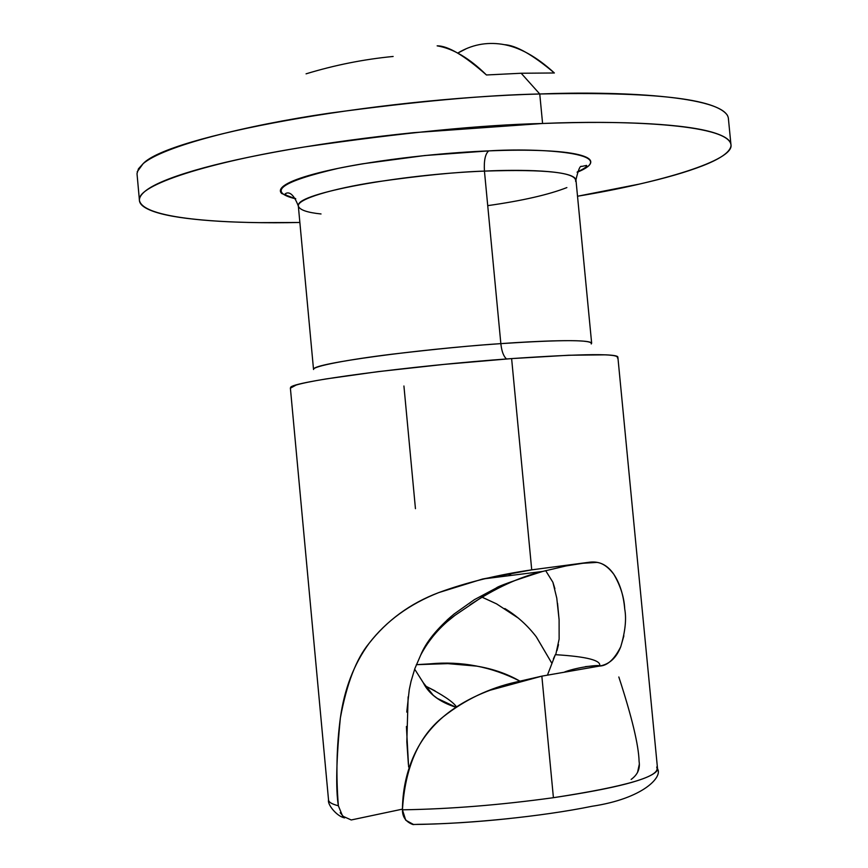 <?xml version="1.0" encoding="UTF-8"?>
<svg xmlns="http://www.w3.org/2000/svg" width="868" height="868" viewBox="0 0 868 868"><rect width="100%" height="100%" fill="white"/><g stroke="black" fill="none" stroke-linecap="round" stroke-linejoin="round"><path stroke-width="1.3" d="M306.068 73.834C334.755 65.089 363.779 59.306 393.139 56.463M137.187 171.831L143.068 163.737L138.446 168.826L137.014 173.611M501.52 44.17L501.975 44.246C486.221 41.87 471.487 44.81 457.761 53.089L466.018 48.847M504.33 44.669C515.939 45.245 532.616 54.684 554.37 72.977C536.316 56.398 518.858 46.818 501.975 44.246L502.246 44.29M730.889 144.055L728.36 118.178C724.921 95.458 615.846 90.945 539.755 93.983C486.189 95.013 415.891 101.437 328.885 113.241C244.667 125.578 163.217 146.204 143.068 163.737C167.828 136.45 370.983 98.572 539.755 93.983L542.587 123.484L413.472 132.674C368.846 137.285 327.334 142.927 288.935 149.578C250.733 156.24 219.257 163.184 194.508 170.421C169.965 177.625 153.647 184.45 145.542 190.873C137.556 197.264 137.339 202.797 144.913 207.495C152.497 212.161 166.298 215.763 186.327 218.302C206.302 220.841 230.573 222.284 259.12 222.631L299.861 222.468C236.215 223.933 143.697 220.429 139.444 200.497C135.907 185.025 210.87 161.741 305.015 146.887C403.077 132.641 482.272 124.84 542.587 123.484L539.755 93.983L521.169 73.248L554.37 72.977L521.169 73.248L539.755 93.983C653.604 91.607 716.165 98.746 727.46 115.379M589.524 562.214L565.893 565.969L542.489 571.48C513.357 580.779 497.917 586.301 496.192 588.059L474.34 599.69L454.029 614.067C437.049 628.465 425.928 642.168 420.665 655.177L414.871 668.566L411.052 681.293L409.273 689.648L406.756 712.096M406.408 726.473L408.622 766.997M351.225 819.967L402.448 809.139L351.225 819.967L342.589 816.083L338.357 805.764C335.634 788.947 336.296 759.674 340.364 717.955C346.733 683.648 356.281 658.812 369.009 643.438C387.215 620.197 410.455 603.249 438.731 592.605L482.532 579.032L531.726 569.853L589.687 562.193C599.452 561.01 607.481 565.025 613.774 574.225C619.839 583.307 623.495 594.916 624.732 609.065L624.743 609.162M413.721 824.6L405.725 820.195L402.437 809.822C450.036 809.052 500.359 805.005 553.415 797.692L541.849 676.139L490.094 690.234C471.682 697.091 456.047 705.955 443.19 716.838C429.595 728.534 419.428 742.368 412.712 758.361C405.996 774.473 402.568 791.638 402.437 809.822C402.394 816.972 405.844 821.866 412.777 824.481L413.721 824.6M536.25 636.765L551.657 662.946L536.381 636.938C527.516 625.372 517.002 615.9 504.829 608.533M637.503 772.596L639.293 764.307M639.108 761.572L639.098 761.464C638.653 745.145 631.893 716.979 618.83 676.975M313.717 368.987C314.173 363.486 415.099 349.5 500.847 343.63C501.661 351.258 503.559 356.368 506.543 358.972C503.559 356.368 501.661 351.258 500.847 343.63C535.719 341.059 590.077 338.672 591.65 343.229L575.951 179.871C573.867 170.052 519.324 169.347 484.442 171.104C483.834 160.569 485.255 153.831 488.717 150.891C539.419 147.593 623.43 153.169 577.122 172.287L579.184 171.419C586.833 168.088 590.696 164.963 590.772 162.056C590.815 159.137 586.779 156.674 578.663 154.667C570.482 152.659 558.612 151.325 543.064 150.641C527.44 149.969 509.332 150.045 488.717 150.891L424.734 155.535L362.716 163.792C343.413 167.036 327.095 170.475 313.76 174.099C300.491 177.712 291.138 181.206 285.702 184.58C280.331 187.944 279.008 190.938 281.764 193.542L295.76 198.859M487.729 205.64C522.254 200.747 548.63 194.725 566.869 187.586M575.647 181.412C577.101 172.526 546.699 169.086 484.442 171.104L500.847 343.63L484.442 171.104C398.629 174.479 298.375 193.412 298.483 205M521.169 73.248L486.449 74.973C464.293 55.422 447.855 45.711 437.146 45.852C452.977 48.478 469.414 58.189 486.449 74.973L521.169 73.248M557.549 603.358L559.1 619.741L556.779 598.16L552.894 582.265L554.88 588.678M558.493 644.642L556.996 650.588M623.875 635.843L620.739 646.769C616.389 657.901 609.358 664.335 599.636 666.049C601.546 660.385 586.779 656.588 555.336 654.678L547.48 675.033M518.695 618.341L496.561 603.868L481.903 597.119M328.527 799.623C328.397 802.032 331.674 804.072 338.357 805.764C335.949 775.189 336.61 745.916 340.364 717.955C344.379 688.997 353.927 664.15 369.009 643.438C386.184 621.097 409.425 604.15 438.731 592.605C466.17 582.471 497.169 574.887 531.726 569.853L511.621 358.592C410.054 365.819 290.671 381.822 290.585 387.508M416.347 664.682L447.845 663.629L476.673 666.125C492.829 668.805 507.205 673.796 519.802 681.076C491.364 666.646 461.44 660.906 430.029 663.846L416.347 664.682M617.376 357.898C620.023 353.374 584.772 353.601 511.621 358.592L531.726 569.853L589.687 562.193L597.01 562.399C602.707 563.148 608.294 567.086 613.774 574.225C620.544 585.835 624.2 597.455 624.732 609.065C626.577 619.079 625.242 631.644 620.739 646.769C614.392 659.355 607.361 665.789 599.636 666.049L541.849 676.139L553.415 797.692C626.978 786.397 661.394 776.187 656.664 767.052M415.446 508.67L403.924 386M423.226 682.628L414.665 669.152L423.259 682.704C428.749 693.847 439.631 702.028 455.906 707.257M408.405 764.513L406.832 741.706L408.134 696.841M434.922 633.933C427.034 643.861 422.315 650.881 420.741 655.004C428.901 639.532 440.326 626.305 455.006 615.325L484.474 595.394M344.346 817.678L340.202 812.708M555.748 654.667L559.133 639.087L559.1 619.741M552.894 582.265L545.657 570.634M512.066 573.14L508.518 575.755M416.846 824.372C445.23 824.014 476.131 822.072 509.559 818.535M631.144 779.431C637.589 774.777 640.248 768.788 639.098 761.464M657.087 770.686C650.251 779.355 615.694 788.361 553.415 797.692C500.359 805.005 450.036 809.052 402.437 809.822C405.085 767.334 418.669 736.335 443.19 716.838C465.009 699.684 489.27 688.096 515.983 682.064L541.849 676.139L596.175 666.635M542.587 123.484C618.667 120.131 727.666 123.549 730.943 144.587C734.762 160.439 660.125 182.671 577.524 196.233L639.184 184.124C665.181 178.222 686.219 172.146 702.32 165.897C718.476 159.625 727.84 153.593 730.422 147.82C732.972 142.016 727.482 136.992 713.941 132.728C700.259 128.453 678.646 125.469 649.101 123.755C619.34 122.062 583.828 121.976 542.587 123.484M295.76 198.848C266.758 191.85 280.972 181.672 338.39 168.305C394.191 157.119 454.637 152.215 488.717 150.891C485.255 153.831 483.834 160.569 484.442 171.104C456.937 171.94 420.741 175.564 375.844 181.976C332.628 188.649 296.791 199.13 298.342 206.107L313.532 369.518C312.317 366.285 348.567 359.526 392 354.198C437.092 348.914 473.375 345.388 500.847 343.63C563.028 339.562 593.17 339.681 591.271 343.978M290.389 388.18L296.172 385.034C301.999 383.287 311.981 381.258 326.097 378.925L378.144 371.623L443.949 364.408L511.621 358.592L568.779 355.24L605.81 354.838C613.839 355.196 617.864 355.956 617.864 357.117M295.521 198.512C289.5 197.177 286.06 195.647 285.203 193.9C284.682 194.508 291.062 186.913 298.342 206.107C299.677 209.926 307.239 212.552 321.03 213.962M456.503 706.867C452.955 701.691 442.463 694.671 425.005 685.785L435.042 690.874M423.259 682.704L433.284 695.322L437.418 698.447L455.96 707.225M496.561 603.868L481.935 597.097M555.336 654.678L553.426 658.801M585.347 666.657L594.938 665.734M595.264 665.734L599.419 666.092M596.218 666.624L599.365 666.027C600.927 664.573 579.759 666.515 564.851 671.854M451.62 616.074L447.074 620.077M448.072 620.945L455.049 615.293M480.839 597.824L484.745 595.231M542.619 571.448L485.103 578.706M577.296 171.907C584.077 168.772 587.18 166.602 586.605 165.408L581.636 166.45C580.128 165.387 578.24 169.857 575.951 179.871M137.046 174.077L139.368 199.662M290.379 388.039L328.538 799.981C327.214 804.527 337.055 816.625 344.639 817.895M412.777 824.481C467.255 824.068 542.088 816.517 591.998 806.274C643.058 798.658 662.87 776.968 657.553 768.874L617.864 357.084M597.01 562.399L580.735 563.397M433.284 695.322L432.579 694.823M542.522 571.47C519.596 576.938 495.422 588.07 469.989 604.877"/></g></svg>
